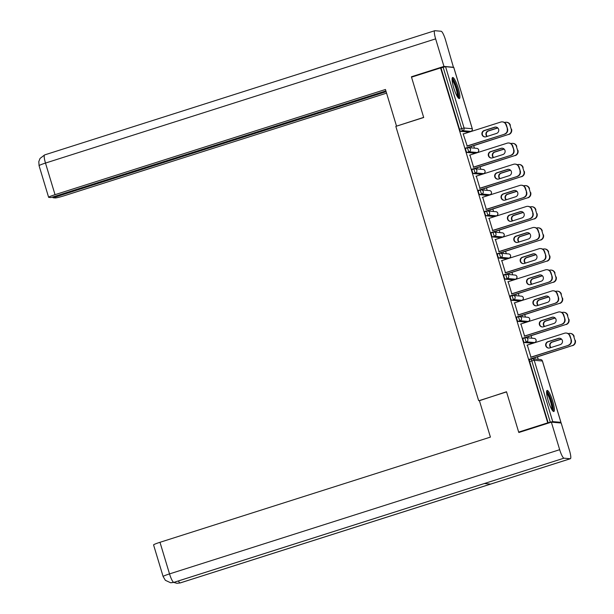 <?xml version="1.0" encoding="UTF-8"?>
<svg xmlns="http://www.w3.org/2000/svg" width="614" height="614" viewBox="0 0 614 614"><rect width="100%" height="100%" fill="white"/><g stroke="black" fill="none" stroke-linecap="round" stroke-linejoin="round"><path stroke-width="0.92" d="M552.73 401.188A11.06 2.095 72.3 0 0 547.12 390.45A11.06 2.095 72.3 0 0 548.225 400.788A11.06 2.095 72.3 0 0 553.828 411.534A11.06 2.095 72.3 0 0 552.73 401.188M458.236 88.224A11.06 2.095 72.3 0 0 452.633 77.487A11.06 2.095 72.3 0 0 453.731 87.825A11.06 2.095 72.3 0 0 459.341 98.57A11.06 2.095 72.3 0 0 458.236 88.224M538.209 359.32L537.457 356.841M531.831 338.199L531.079 335.728M525.454 317.085L524.709 314.606M519.076 295.971L518.331 293.492M512.705 274.849L511.953 272.37M506.327 253.736L505.583 251.256M499.949 232.614L499.205 230.143M493.579 211.5L492.827 209.021M487.201 190.386L486.457 187.907M480.823 169.264L480.079 166.785M474.453 148.151L473.701 145.672M519.812 432.195L518.676 432.095L506.504 391.755L479.427 400.696M478.636 400.627L395.83 126.377L423.698 117.504L411.518 77.164L440.583 67.916L441.013 67.954L459.533 129.27L461.651 128.595L443.139 67.279L441.013 67.954M443.139 67.279L445.564 66.68L453.754 67.471M518.676 432.095L547.742 422.839L440.583 67.916M559.692 422.892L560.897 422.332L552.723 421.611L547.742 422.839M467.185 145.963L463.133 133.745M470.892 146.416L471.391 146.861L471.268 146.447M532.568 343.218A2.126 0.399 -107.7 0 1 532.538 343.234A2.126 0.399 -107.7 0 1 532.507 343.234L524.333 342.512A2.126 0.399 -107.7 0 1 523.289 340.44A2.126 0.399 -107.7 0 1 523.074 338.452A2.126 0.399 -107.7 0 1 523.105 338.452L525.17 337.792M548.172 422.877L529.659 361.562A2.126 0.399 -107.7 0 1 529.452 359.574A2.126 0.399 -107.7 0 1 529.483 359.566L531.547 358.914M468.812 132.048A2.126 0.399 -107.7 0 1 468.781 132.064A2.126 0.399 -107.7 0 1 468.751 132.071L460.577 131.342A2.126 0.399 -107.7 0 1 459.533 129.27M520.925 323.962L524.563 336.012M528.27 336.464L528.393 336.879L528.646 336.503M519.82 300.983A2.126 0.399 -107.7 0 1 519.789 300.998A2.126 0.399 -107.7 0 1 519.759 301.006L511.577 300.277A2.126 0.399 -107.7 0 1 510.533 298.212A2.126 0.399 -107.7 0 1 510.318 296.217A2.126 0.399 -107.7 0 1 510.357 296.217L512.414 295.557M508.177 281.734L511.815 293.776M515.522 294.236L516.021 294.682L515.898 294.267M507.003 258.77L509.129 258.095A2.126 0.399 -107.7 0 0 509.159 258.087L507.041 258.77A2.126 0.399 -107.7 0 1 507.041 258.77A2.126 0.399 -107.7 0 1 507.003 258.77L498.829 258.041A2.126 0.399 -107.7 0 1 497.785 255.977A2.126 0.399 -107.7 0 1 497.57 253.989A2.126 0.399 -107.7 0 1 497.601 253.981L499.666 253.329A2.126 0.399 -107.7 0 1 499.727 253.306A2.126 2.08 -84.9 0 1 500.525 253.221A2.126 2.126 0 0 0 499.696 253.313L497.57 253.989M495.421 239.498L499.059 251.548M502.766 252.001L503.265 252.446L503.142 252.032M494.316 216.519A2.126 0.399 -107.7 0 1 494.285 216.535A2.126 0.399 -107.7 0 1 494.255 216.535L486.081 215.813A2.126 0.399 -107.7 0 1 485.029 213.741A2.126 0.399 -107.7 0 1 484.822 211.753A2.126 0.399 -107.7 0 1 484.853 211.746L486.917 211.093M482.673 197.263L486.311 209.313M490.018 209.765L490.141 210.18L490.394 209.796M481.56 174.284A2.126 0.399 -107.7 0 1 481.537 174.299A2.126 0.399 -107.7 0 1 481.506 174.299L473.325 173.578A2.126 0.399 -107.7 0 1 472.281 171.506A2.126 0.399 -107.7 0 1 472.066 169.518A2.126 0.399 -107.7 0 1 472.105 169.518L474.161 168.858M469.917 155.027L473.555 167.077M477.262 167.53L477.393 167.944L477.638 167.568M475.19 153.162A2.126 0.399 -107.7 0 1 475.159 153.185A2.126 0.399 -107.7 0 1 475.129 153.185L466.955 152.456A2.126 0.399 -107.7 0 1 465.903 150.392A2.126 0.399 -107.7 0 1 465.696 148.404A2.126 0.399 -107.7 0 1 465.727 148.396L467.791 147.744M483.64 188.651L484.139 189.097L484.016 188.682M476.295 176.149L479.933 188.191M487.938 195.398A2.126 0.399 -107.7 0 1 487.907 195.413A2.126 0.399 -107.7 0 1 487.877 195.421L479.703 194.692A2.126 0.399 -107.7 0 1 478.659 192.627A2.126 0.399 -107.7 0 1 478.444 190.639A2.126 0.399 -107.7 0 1 478.475 190.632L480.539 189.979M496.396 230.879L496.519 231.294L496.764 230.918M489.051 218.377L492.681 230.427M500.694 237.633A2.126 0.399 -107.7 0 1 500.663 237.649A2.126 0.399 -107.7 0 1 500.633 237.656L492.451 236.927A2.126 0.399 -107.7 0 1 491.407 234.855A2.126 0.399 -107.7 0 1 491.192 232.867A2.126 0.399 -107.7 0 1 491.231 232.867L493.288 232.207M509.144 273.115L509.267 273.529L509.52 273.153M501.799 260.612L505.437 272.662M513.442 279.869A2.126 0.399 -107.7 0 1 513.411 279.884A2.126 0.399 -107.7 0 1 513.381 279.884L505.207 279.163A2.126 0.399 -107.7 0 1 504.155 277.091A2.126 0.399 -107.7 0 1 503.948 275.103A2.126 0.399 -107.7 0 1 503.979 275.103L506.043 274.443M521.892 315.35L522.391 315.796L522.268 315.381M514.547 302.848L518.185 314.898M526.19 322.104A2.126 0.399 -107.7 0 1 526.167 322.12A2.126 0.399 -107.7 0 1 526.129 322.12L517.955 321.398A2.126 0.399 -107.7 0 1 516.911 319.326A2.126 0.399 -107.7 0 1 516.696 317.338A2.126 0.399 -107.7 0 1 516.727 317.331L518.792 316.678M534.648 357.586L535.147 358.031L535.024 357.617M527.303 345.083L530.941 357.125M484.983 136.922A3.262 3.193 95.1 0 1 484.515 130.582L494.999 127.244A3.262 3.193 95.1 0 1 496.043 127.098M506.366 124.888L505.99 124.849A4.252 4.168 -84.9 0 0 502.382 121.879L502.759 121.917A4.252 4.168 95.1 0 1 506.366 124.888L507.548 128.81A4.252 4.168 95.1 0 1 504.792 134.136L466.847 146.063M467.223 146.101L504.792 134.136M463.209 134.021L500.778 122.056A4.252 4.168 -84.9 0 1 502.382 121.879M505.99 124.849L507.548 128.81M496.503 133.438L486.019 136.776A3.262 3.193 95.1 0 1 481.906 134.013A3.262 3.193 95.1 0 1 484.139 130.544L494.623 127.205A3.262 3.193 95.1 0 1 498.745 129.968A3.262 3.193 95.1 0 1 496.503 133.438M504.416 134.105A4.252 4.168 -84.9 0 0 507.172 128.779M497.678 127.873L488.161 130.905A3.262 3.193 -84.9 0 0 486.979 136.469M464.859 148.335L508.43 134.466A4.252 4.168 -84.9 0 0 511.186 129.132L510.004 125.21A4.252 4.168 -84.9 0 0 504.792 122.416L504.531 122.501M470.93 146.554L508.43 134.466M511.186 129.132L510.004 125.21M497.8 127.988L488.529 130.935A3.262 3.193 -84.9 0 0 487.24 136.385M511.562 129.17A4.252 4.168 95.1 0 1 508.806 134.497M506.396 122.24L506.773 122.27A4.252 4.168 95.1 0 1 510.38 125.241M452.081 79.229A9.571 1.811 -107.7 0 1 455.158 83.773A9.571 1.811 -107.7 0 1 457.99 93.082A9.571 1.811 -107.7 0 1 457.89 97.465M457.292 96.536A8.865 1.681 72.3 0 0 457.1 92.944A8.865 1.681 72.3 0 0 452.127 80.327M458.658 98.332A10.991 2.08 72.3 0 0 458.443 93.781A10.991 2.08 72.3 0 0 452.211 78.078M546.575 392.192A9.571 1.811 -107.7 0 1 549.722 396.913A9.571 1.811 -107.7 0 1 552.377 410.428M551.779 409.5A8.865 1.681 72.3 0 0 549.039 397.45A8.865 1.681 72.3 0 0 546.621 393.29M553.145 411.296A10.991 2.08 72.3 0 0 549.768 396.253A10.991 2.08 72.3 0 0 546.698 391.041M423.66 117.389L396.821 126.062M396.498 126.031L385.462 89.483L55.03 194.684A8.512 0.66 163.2 0 0 48.621 197.294A8.512 0.66 163.2 0 0 48.805 197.37L50.954 197.562L385.899 90.926M44.753 154.905A8.719 1.65 72.3 0 0 44.622 154.92L434.766 30.715A8.719 1.65 72.3 0 1 434.896 30.7L441.167 31.26A8.719 1.65 72.3 0 1 445.457 39.741L453.47 67.386M434.766 30.715A8.719 1.65 72.3 0 0 435.633 38.866L443.953 66.412L453.777 67.287M52.773 196.979L53.004 197.746L55.16 197.938A8.512 0.66 163.2 0 0 64.854 195.551L386.567 93.136M53.004 197.746L386.129 91.693M443.953 66.412L411.441 76.765L412.493 76.857M411.441 76.765L411.557 77.157M506.542 391.909L479.38 400.558L490.417 437.107L159.985 542.3L169.525 573.906L559.676 449.701L551.357 422.156L518.845 432.502L518.723 432.095M559.676 449.701A8.719 1.65 72.3 0 0 563.967 458.182L484.346 483.533L490.609 484.085L570.237 458.742L563.967 458.182M570.237 458.742A8.719 1.65 72.3 0 0 570.368 458.727A8.719 1.65 72.3 0 0 569.5 450.569L561.181 423.023L551.357 422.156M163.117 576.523L165.366 580.307L170.585 582.74L173.816 582.387A8.719 1.65 72.3 0 1 169.525 573.906A8.512 0.66 163.2 0 0 163.117 576.523L153.569 544.91A8.512 0.66 -16.8 0 1 159.985 542.3M178.398 580.951A8.719 1.65 72.3 0 0 180.086 582.947L176.878 583.3L173.8 582.417M491.353 158.036A3.262 3.193 95.1 0 1 490.893 151.696L501.377 148.358A3.262 3.193 95.1 0 1 502.413 148.212M512.736 146.002L512.36 145.971A4.252 4.168 -84.9 0 0 508.76 143.001L509.136 143.031A4.252 4.168 95.1 0 1 512.736 146.002L513.926 149.931A4.252 4.168 95.1 0 1 511.17 155.258L473.225 167.185M473.601 167.215L511.17 155.258M469.587 155.135L507.156 143.177A4.252 4.168 -84.9 0 1 508.76 143.001M512.36 145.971L513.926 149.931M502.881 154.551L492.397 157.89A3.262 3.193 95.1 0 1 488.284 155.127A3.262 3.193 95.1 0 1 490.517 151.666L501.001 148.327A3.262 3.193 95.1 0 1 505.115 151.09A3.262 3.193 95.1 0 1 502.881 154.551M510.794 155.227A4.252 4.168 -84.9 0 0 513.55 149.893M497.731 179.15A3.262 3.193 95.1 0 1 497.271 172.81L507.755 169.472A3.262 3.193 95.1 0 1 508.791 169.326M519.114 167.123L518.738 167.085A4.252 4.168 -84.9 0 0 515.131 164.115L515.507 164.145A4.252 4.168 95.1 0 1 519.114 167.123L520.296 171.045A4.252 4.168 95.1 0 1 517.541 176.371L479.603 188.298M479.979 188.337L517.541 176.371M475.965 176.256L513.534 164.291A4.252 4.168 -84.9 0 1 515.131 164.115M518.738 167.085L520.296 171.045M509.259 175.665L498.775 179.004A3.262 3.193 95.1 0 1 494.654 176.241A3.262 3.193 95.1 0 1 496.895 172.78L507.379 169.441A3.262 3.193 95.1 0 1 511.493 172.204A3.262 3.193 95.1 0 1 509.259 175.665M517.165 176.341A4.252 4.168 -84.9 0 0 519.92 171.014M504.109 200.271A3.262 3.193 95.1 0 1 503.641 193.932L514.125 190.593A3.262 3.193 95.1 0 1 515.169 190.447M525.492 188.237L525.116 188.206A4.252 4.168 -84.9 0 0 521.509 185.228L521.885 185.267A4.252 4.168 95.1 0 1 525.492 188.237L526.674 192.159A4.252 4.168 95.1 0 1 523.919 197.493L485.973 209.42M486.349 209.451L523.919 197.493M482.335 197.37L519.904 185.413A4.252 4.168 -84.9 0 1 521.509 185.228M525.116 188.206L526.674 192.159M515.63 196.787L505.145 200.126A3.262 3.193 95.1 0 1 501.032 197.363A3.262 3.193 95.1 0 1 503.265 193.894L513.749 190.563A3.262 3.193 95.1 0 1 517.871 193.318A3.262 3.193 95.1 0 1 515.63 196.787M523.542 197.455A4.252 4.168 -84.9 0 0 526.298 192.128M510.48 221.385A3.262 3.193 95.1 0 1 510.019 215.046L520.503 211.707A3.262 3.193 95.1 0 1 521.539 211.561M531.862 209.351L531.486 209.32A4.252 4.168 -84.9 0 0 527.886 206.35L528.263 206.381A4.252 4.168 95.1 0 1 531.862 209.351L533.052 213.281A4.252 4.168 95.1 0 1 530.296 218.607L492.351 230.534M492.727 230.565L530.296 218.607M488.713 218.484L526.282 206.527A4.252 4.168 -84.9 0 1 527.886 206.35M531.486 209.32L533.052 213.281M522.007 217.901L511.523 221.24A3.262 3.193 95.1 0 1 507.41 218.477A3.262 3.193 95.1 0 1 509.643 215.015L520.127 211.677A3.262 3.193 95.1 0 1 524.241 214.439A3.262 3.193 95.1 0 1 522.007 217.901M529.92 218.576A4.252 4.168 -84.9 0 0 532.676 213.242M516.858 242.507A3.262 3.193 95.1 0 1 516.397 236.167L526.881 232.829A3.262 3.193 95.1 0 1 527.917 232.683M538.24 230.473L537.864 230.434A4.252 4.168 -84.9 0 0 534.257 227.464L534.633 227.502A4.252 4.168 95.1 0 1 538.24 230.473L539.422 234.394A4.252 4.168 95.1 0 1 536.667 239.721L498.729 251.648M499.105 251.686L536.667 239.721M495.091 239.606L532.66 227.641A4.252 4.168 -84.9 0 1 534.257 227.464M537.864 230.434L539.422 234.394M528.385 239.023L517.901 242.353A3.262 3.193 95.1 0 1 513.78 239.598A3.262 3.193 95.1 0 1 516.021 236.129L526.505 232.79A3.262 3.193 95.1 0 1 530.619 235.553A3.262 3.193 95.1 0 1 528.385 239.023M536.298 239.69A4.252 4.168 -84.9 0 0 539.046 234.364M504.056 148.987L494.531 152.019A3.262 3.193 -84.9 0 0 493.357 157.583M471.237 169.449L514.808 155.58A4.252 4.168 -84.9 0 0 517.564 150.253L516.374 146.324A4.252 4.168 -84.9 0 0 511.17 143.53L510.902 143.615M477.308 167.668L514.808 155.58M517.564 150.253L516.374 146.324M504.178 149.102L494.907 152.049A3.262 3.193 -84.9 0 0 493.61 157.506M517.94 150.284A4.252 4.168 95.1 0 1 515.184 155.611M512.774 143.354L513.15 143.392A4.252 4.168 95.1 0 1 516.75 146.362M510.434 170.101L500.909 173.133A3.262 3.193 -84.9 0 0 499.735 178.697M477.615 190.57L521.186 176.694A4.252 4.168 -84.9 0 0 523.942 171.367L522.752 167.445A4.252 4.168 -84.9 0 0 517.548 164.652L517.28 164.736M483.686 188.79L521.186 176.694M523.942 171.367L522.752 167.445M510.549 170.216L501.285 173.171A3.262 3.193 -84.9 0 0 499.988 178.62M524.318 171.398A4.252 4.168 95.1 0 1 521.562 176.732M519.152 164.475L519.521 164.506A4.252 4.168 95.1 0 1 523.128 167.476M516.804 191.223L507.287 194.254A3.262 3.193 -84.9 0 0 506.105 199.819M483.986 211.684L527.556 197.815A4.252 4.168 -84.9 0 0 530.312 192.481L529.13 188.559A4.252 4.168 -84.9 0 0 523.919 185.766L523.658 185.85M490.056 209.904L527.556 197.815M530.312 192.481L529.13 188.559M516.927 191.338L507.663 194.285A3.262 3.193 -84.9 0 0 506.366 199.734M530.688 192.52A4.252 4.168 95.1 0 1 527.933 197.846M525.523 185.589L525.899 185.62A4.252 4.168 95.1 0 1 529.506 188.59M523.182 212.337L513.657 215.368A3.262 3.193 -84.9 0 0 512.483 220.933M490.363 232.798L533.934 218.929A4.252 4.168 -84.9 0 0 536.69 213.603L535.508 209.673A4.252 4.168 -84.9 0 0 530.296 206.88L530.028 206.964M496.434 231.025L533.934 218.929M536.69 213.603L535.508 209.673M523.305 212.452L514.033 215.407A3.262 3.193 -84.9 0 0 512.736 220.856M537.066 213.634A4.252 4.168 95.1 0 1 534.31 218.96M531.901 206.703L532.277 206.741A4.252 4.168 95.1 0 1 535.884 209.712M529.56 233.458L520.035 236.49A3.262 3.193 -84.9 0 0 518.861 242.054M496.741 253.92L540.312 240.051A4.252 4.168 -84.9 0 0 543.068 234.717L541.878 230.795A4.252 4.168 -84.9 0 0 536.674 228.001L536.406 228.086M502.812 252.139L540.312 240.051M543.068 234.717L541.878 230.795M529.682 233.566L520.411 236.52A3.262 3.193 -84.9 0 0 519.114 241.97M543.444 234.755A4.252 4.168 95.1 0 1 540.688 240.082M538.278 227.825L538.655 227.855A4.252 4.168 95.1 0 1 542.254 230.826M523.235 263.621A3.262 3.193 95.1 0 1 522.767 257.281L533.251 253.943A3.262 3.193 95.1 0 1 534.295 253.797M544.618 251.587L544.242 251.556A4.252 4.168 -84.9 0 0 540.635 248.586L541.011 248.616A4.252 4.168 95.1 0 1 544.618 251.587L545.8 255.516A4.252 4.168 95.1 0 1 543.045 260.843L505.099 272.769M505.476 272.8L543.045 260.843M501.461 260.72L539.031 248.762A4.252 4.168 -84.9 0 1 540.635 248.586M544.242 251.556L545.8 255.516M534.756 260.136L524.272 263.475A3.262 3.193 95.1 0 1 520.158 260.712A3.262 3.193 95.1 0 1 522.391 257.251L532.875 253.912A3.262 3.193 95.1 0 1 536.997 256.675A3.262 3.193 95.1 0 1 534.756 260.136M542.669 260.804A4.252 4.168 -84.9 0 0 545.424 255.478M535.938 254.572L526.413 257.604A3.262 3.193 -84.9 0 0 525.231 263.168M503.119 275.034L546.683 261.165A4.252 4.168 -84.9 0 0 549.438 255.838L548.256 251.909A4.252 4.168 -84.9 0 0 543.052 249.115L542.784 249.2M509.183 273.253L546.683 261.165M549.438 255.838L548.256 251.909M536.053 254.687L526.789 257.634A3.262 3.193 -84.9 0 0 525.492 263.084M549.814 255.869A4.252 4.168 95.1 0 1 547.059 261.196M544.649 248.939L545.025 248.969A4.252 4.168 95.1 0 1 548.632 251.947M529.613 284.735A3.262 3.193 95.1 0 1 529.145 278.395L539.629 275.057A3.262 3.193 95.1 0 1 540.673 274.911M550.988 272.7L550.612 272.67A4.252 4.168 -84.9 0 0 547.013 269.699L547.389 269.73A4.252 4.168 95.1 0 1 550.988 272.7L552.178 276.63A4.252 4.168 95.1 0 1 549.423 281.956L511.477 293.883M511.853 293.922L549.423 281.956M507.839 281.834L545.409 269.876A4.252 4.168 -84.9 0 1 547.013 269.699M550.612 272.67L552.178 276.63M541.134 281.25L530.649 284.589A3.262 3.193 95.1 0 1 526.536 281.826A3.262 3.193 95.1 0 1 528.769 278.365L539.253 275.026A3.262 3.193 95.1 0 1 543.367 277.789A3.262 3.193 95.1 0 1 541.134 281.25M549.046 281.926A4.252 4.168 -84.9 0 0 551.802 276.599M542.308 275.686L532.783 278.718A3.262 3.193 -84.9 0 0 531.609 284.282M509.49 296.155L553.06 282.279A4.252 4.168 -84.9 0 0 555.816 276.952L554.634 273.03A4.252 4.168 -84.9 0 0 549.423 270.237L549.162 270.321M515.56 294.375L553.06 282.279M555.816 276.952L554.634 273.03M542.431 275.801L533.159 278.756A3.262 3.193 -84.9 0 0 531.862 284.205M556.192 276.983A4.252 4.168 95.1 0 1 553.437 282.317M551.027 270.06L551.403 270.091A4.252 4.168 95.1 0 1 555.01 273.061M535.984 305.856A3.262 3.193 95.1 0 1 535.523 299.517L546.007 296.178A3.262 3.193 95.1 0 1 547.043 296.032M557.366 293.822L556.99 293.791A4.252 4.168 -84.9 0 0 553.383 290.813L553.759 290.852A4.252 4.168 95.1 0 1 557.366 293.822L558.548 297.744A4.252 4.168 95.1 0 1 555.8 303.078L517.855 315.005M518.231 315.036L555.8 303.078M514.217 302.955L551.786 290.998A4.252 4.168 -84.9 0 1 553.383 290.813M556.99 293.791L558.548 297.744M547.511 302.372L537.027 305.711A3.262 3.193 95.1 0 1 532.906 302.948A3.262 3.193 95.1 0 1 535.147 299.478L545.631 296.14A3.262 3.193 95.1 0 1 549.745 298.903A3.262 3.193 95.1 0 1 547.511 302.372M555.424 303.04A4.252 4.168 -84.9 0 0 558.18 297.713M548.686 296.808L539.161 299.839A3.262 3.193 -84.9 0 0 537.987 305.404M515.867 317.269L559.438 303.4A4.252 4.168 -84.9 0 0 562.194 298.066L561.004 294.144A4.252 4.168 -84.9 0 0 555.8 291.351L555.532 291.435M521.938 315.489L559.438 303.4M562.194 298.066L561.004 294.144M548.809 296.923L539.537 299.87A3.262 3.193 -84.9 0 0 538.24 305.319M562.57 298.105A4.252 4.168 95.1 0 1 559.814 303.431M557.405 291.174L557.781 291.205A4.252 4.168 95.1 0 1 561.38 294.175M542.362 326.97A3.262 3.193 95.1 0 1 541.893 320.631L552.377 317.292A3.262 3.193 95.1 0 1 553.421 317.146M563.744 314.936L563.368 314.905A4.252 4.168 -84.9 0 0 559.761 311.935L560.137 311.966A4.252 4.168 95.1 0 1 563.744 314.936L564.926 318.866A4.252 4.168 95.1 0 1 562.171 324.192L524.226 336.119M524.602 336.15L562.171 324.192M520.595 324.069L558.157 312.112A4.252 4.168 -84.9 0 1 559.761 311.935M563.368 314.905L564.926 318.866M553.882 323.486L543.398 326.825A3.262 3.193 95.1 0 1 539.284 324.062A3.262 3.193 95.1 0 1 541.525 320.6L552.001 317.261A3.262 3.193 95.1 0 1 556.123 320.024A3.262 3.193 95.1 0 1 553.882 323.486M561.795 324.161A4.252 4.168 -84.9 0 0 564.55 318.827M555.064 317.922L545.539 320.953A3.262 3.193 -84.9 0 0 544.365 326.518M522.245 338.383L565.816 324.514A4.252 4.168 -84.9 0 0 568.564 319.188L567.382 315.258A4.252 4.168 -84.9 0 0 562.178 312.465L561.91 312.549M528.309 336.61L565.816 324.514M568.564 319.188L567.382 315.258M555.179 318.037L545.915 320.992A3.262 3.193 -84.9 0 0 544.618 326.441M568.94 319.219A4.252 4.168 95.1 0 1 566.185 324.545M563.775 312.288L564.151 312.326A4.252 4.168 95.1 0 1 567.758 315.297M548.739 348.092A3.262 3.193 95.1 0 1 548.271 341.745L558.755 338.414A3.262 3.193 95.1 0 1 559.799 338.26M570.114 336.058L569.746 336.019A4.252 4.168 -84.9 0 0 566.139 333.049L566.515 333.087A4.252 4.168 95.1 0 1 570.114 336.058L571.304 339.979A4.252 4.168 95.1 0 1 568.549 345.306L530.603 357.233M530.98 357.271L568.549 345.306M526.966 345.191L564.535 333.225A4.252 4.168 -84.9 0 1 566.139 333.049M569.746 336.019L571.304 339.979M560.26 344.607L549.776 347.938A3.262 3.193 95.1 0 1 545.662 345.183A3.262 3.193 95.1 0 1 547.895 341.714L558.379 338.375A3.262 3.193 95.1 0 1 562.493 341.138A3.262 3.193 95.1 0 1 560.26 344.607M568.173 345.275A4.252 4.168 -84.9 0 0 570.928 339.949M561.434 339.043L551.909 342.075A3.262 3.193 -84.9 0 0 550.735 347.639M528.616 359.505L572.187 345.628A4.252 4.168 -84.9 0 0 574.942 340.302L573.76 336.38A4.252 4.168 -84.9 0 0 568.549 333.586L568.288 333.671M534.687 357.724L572.187 345.628M574.942 340.302L573.76 336.38M561.557 339.151L552.285 342.105A3.262 3.193 -84.9 0 0 550.988 347.555M575.318 340.34A4.252 4.168 95.1 0 1 572.563 345.667M570.153 333.41L570.529 333.44A4.252 4.168 95.1 0 1 574.136 336.411M445.564 66.68L464.077 128.004L472.25 128.725L453.738 67.41M468.751 132.071L470.877 131.396L462.703 130.667A2.126 0.399 72.3 0 1 461.651 128.595L464.077 128.004A2.126 2.08 95.1 0 1 462.703 130.667L460.577 131.342M470.938 131.373A2.126 0.399 -107.7 0 1 470.907 131.388A2.126 0.399 -107.7 0 1 470.877 131.396A2.126 2.08 95.1 0 0 472.25 128.725L472.273 128.786M560.897 422.332L542.385 361.017L534.211 360.288L552.723 421.611M550.298 422.202L531.785 360.886L529.659 361.562M542.4 361.078L542.385 361.017A2.126 2.08 -84.9 0 0 540.581 359.528L532.407 358.806A2.126 2.08 -84.9 0 1 534.211 360.288L531.785 360.886A2.126 0.399 -107.7 0 1 531.571 358.898A2.126 0.399 -107.7 0 1 531.601 358.891A2.126 2.08 -84.9 0 1 532.407 358.806A2.126 2.126 0 0 0 531.571 358.898L529.452 359.574M475.129 153.185L477.247 152.51A2.126 2.08 95.1 0 0 478.628 149.847A2.126 2.08 -84.9 0 0 476.825 148.358L468.651 147.636A2.126 2.08 -84.9 0 0 467.845 147.721A2.126 0.399 -107.7 0 0 467.814 147.728L465.696 148.404M475.159 153.185L477.285 152.502A2.126 0.399 -107.7 0 1 477.247 152.51L469.073 151.781A2.126 2.08 95.1 0 0 470.454 149.118A2.126 2.08 -84.9 0 0 468.651 147.636A2.126 2.126 0 0 0 467.814 147.728A2.126 0.399 -107.7 0 0 468.029 149.716A2.126 0.399 72.3 0 0 469.073 151.781L466.955 152.456M481.506 174.299L483.625 173.624L475.451 172.902L473.325 173.578M487.877 195.421L490.003 194.745L481.829 194.016L479.703 194.692M496.411 215.859A2.126 2.126 0 0 0 495.951 211.707A2.126 2.08 -84.9 0 1 497.754 213.196A2.126 2.08 95.1 0 1 496.381 215.859A2.126 0.399 -107.7 0 0 496.411 215.859L494.285 216.535L496.381 215.859L488.199 215.138L486.081 215.813M500.633 237.656L502.751 236.973L494.577 236.252L492.451 236.927M509.159 258.087A2.126 2.126 0 0 0 508.707 253.943A2.126 2.08 -84.9 0 1 510.503 255.432A2.126 2.08 95.1 0 1 509.129 258.095L500.955 257.366L498.829 258.041M513.381 279.884L515.507 279.209L507.325 278.487L505.207 279.163M519.759 301.006L521.877 300.33L513.703 299.601L511.577 300.277M526.129 322.12L528.255 321.444L520.081 320.715L517.955 321.398M532.507 343.234L534.633 342.558L526.451 341.837L524.333 342.512M483.686 173.608A2.126 0.399 -107.7 0 1 483.655 173.624A2.126 2.08 95.1 0 0 485.006 170.961A2.126 2.08 -84.9 0 0 483.203 169.479L475.029 168.75A2.126 2.08 -84.9 0 0 474.223 168.842A2.126 0.399 -107.7 0 0 474.192 168.842L472.066 169.518M476.825 170.239A2.126 2.08 -84.9 0 0 475.029 168.75A2.126 2.126 0 0 0 474.192 168.842A2.126 0.399 -107.7 0 0 474.407 170.83A2.126 0.399 72.3 0 0 475.451 172.902A2.126 2.08 95.1 0 0 476.825 170.239M481.537 174.299L483.655 173.624A2.126 0.399 -107.7 0 1 483.625 173.624A2.126 2.126 0 0 0 483.203 169.479M487.907 195.413L490.033 194.738A2.126 0.399 -107.7 0 1 490.003 194.745A2.126 2.08 95.1 0 0 491.377 192.082A2.126 2.08 -84.9 0 0 489.581 190.593L481.399 189.864A2.126 2.08 -84.9 0 0 480.601 189.956A2.126 0.399 -107.7 0 0 480.57 189.956L478.444 190.639M483.203 191.353A2.126 2.08 -84.9 0 0 481.399 189.864A2.126 2.126 0 0 0 480.57 189.956A2.126 0.399 -107.7 0 0 480.777 191.952A2.126 0.399 72.3 0 0 481.829 194.016A2.126 2.08 95.1 0 0 483.203 191.353M495.951 211.707L487.777 210.986A2.126 2.126 0 0 0 486.94 211.078A2.126 0.399 -107.7 0 0 487.155 213.066A2.126 0.399 72.3 0 0 488.199 215.138A2.126 2.08 95.1 0 0 489.581 212.467A2.126 2.08 -84.9 0 0 486.979 211.07A2.126 0.399 -107.7 0 0 486.94 211.078L484.822 211.753M500.663 237.649L502.782 236.973A2.126 0.399 -107.7 0 1 502.751 236.973A2.126 2.08 95.1 0 0 504.132 234.31A2.126 2.08 -84.9 0 0 502.329 232.829L494.155 232.1A2.126 2.08 -84.9 0 0 493.349 232.192A2.126 0.399 -107.7 0 0 493.318 232.192L491.192 232.867M495.951 233.589A2.126 2.08 -84.9 0 0 494.155 232.1A2.126 2.126 0 0 0 493.318 232.192A2.126 0.399 -107.7 0 0 493.533 234.18A2.126 0.399 72.3 0 0 494.577 236.252A2.126 2.08 95.1 0 0 495.951 233.589M499.696 253.313A2.126 0.399 -107.7 0 0 499.903 255.301A2.126 0.399 72.3 0 0 500.955 257.366A2.126 2.08 95.1 0 0 502.329 254.703A2.126 2.08 -84.9 0 0 500.525 253.221L508.707 253.943M513.411 279.884L515.537 279.209A2.126 0.399 -107.7 0 1 515.507 279.209A2.126 2.08 95.1 0 0 516.881 276.546A2.126 2.08 -84.9 0 0 515.077 275.064L506.903 274.335A2.126 2.08 -84.9 0 0 506.105 274.427A2.126 0.399 -107.7 0 0 506.066 274.427L503.948 275.103M508.707 275.824A2.126 2.08 -84.9 0 0 506.903 274.335A2.126 2.126 0 0 0 506.066 274.427A2.126 0.399 -107.7 0 0 506.281 276.415A2.126 0.399 72.3 0 0 507.325 278.487A2.126 2.08 95.1 0 0 508.707 275.824M519.789 300.998L521.915 300.323A2.126 0.399 -107.7 0 1 521.877 300.33A2.126 2.08 95.1 0 0 523.258 297.667A2.126 2.08 -84.9 0 0 521.455 296.178L513.281 295.449A2.126 2.08 -84.9 0 0 512.475 295.541A2.126 0.399 -107.7 0 1 512.475 295.541L510.318 296.217M515.085 296.938A2.126 2.08 -84.9 0 0 513.281 295.449A2.126 2.126 0 0 0 512.444 295.541A2.126 0.399 -107.7 0 0 512.659 297.529A2.126 0.399 72.3 0 0 513.703 299.601A2.126 2.08 95.1 0 0 515.085 296.938M528.316 321.421A2.126 0.399 -107.7 0 1 528.286 321.444A2.126 2.08 95.1 0 0 529.636 318.781A2.126 2.08 -84.9 0 0 527.833 317.292L519.651 316.571A2.126 2.08 -84.9 0 0 518.853 316.655A2.126 0.399 -107.7 0 0 518.822 316.663L516.696 317.338M521.455 318.052A2.126 2.08 -84.9 0 0 519.651 316.571A2.126 2.126 0 0 0 518.822 316.663A2.126 0.399 -107.7 0 0 519.03 318.651A2.126 0.399 72.3 0 0 520.081 320.715A2.126 2.08 95.1 0 0 521.455 318.052M526.167 322.12L528.286 321.444A2.126 0.399 -107.7 0 1 528.255 321.444A2.126 2.126 0 0 0 527.833 317.292M534.694 342.543A2.126 0.399 -107.7 0 1 534.664 342.558A2.126 0.399 -107.7 0 1 534.633 342.558A2.126 2.08 95.1 0 0 536.007 339.895A2.126 2.08 -84.9 0 0 534.203 338.414L526.029 337.685A2.126 2.08 -84.9 0 0 525.231 337.777A2.126 0.399 -107.7 0 0 525.2 337.777L523.074 338.452M527.833 339.174A2.126 2.08 -84.9 0 0 526.029 337.685A2.126 2.126 0 0 0 525.2 337.777A2.126 0.399 -107.7 0 0 525.407 339.765A2.126 0.399 72.3 0 0 526.451 341.837A2.126 2.08 95.1 0 0 527.833 339.174M435.633 38.866L45.49 163.071L55.03 194.684M44.622 154.92A8.719 1.65 72.3 0 0 45.49 163.071A8.512 0.66 163.2 0 0 39.073 165.688L38.805 161.597L40.025 158.458L44.622 154.92M170.915 582.763L173.939 582.371A8.719 1.65 72.3 0 1 173.816 582.387L484.346 483.533M490.609 484.085L180.086 582.947A8.719 1.65 72.3 0 0 180.217 582.932L570.368 458.727M453.784 67.425L472.296 128.748A2.126 2.126 0 0 1 470.907 131.388L468.781 132.064M540.581 359.528A2.126 2.126 0 0 1 542.431 361.032L560.943 422.355M477.285 152.502A2.126 2.126 0 0 0 476.825 148.358M490.033 194.738A2.126 2.126 0 0 0 489.581 190.593M502.782 236.973A2.126 2.126 0 0 0 502.329 232.829M515.537 279.209A2.126 2.126 0 0 0 515.077 275.064M521.915 300.323A2.126 2.126 0 0 0 521.455 296.178M532.538 343.234L534.664 342.558A2.126 2.126 0 0 0 534.203 338.414M48.621 197.294L39.073 165.688M173.939 582.371L484.4 483.533M176.878 583.3L180.217 582.932"/></g></svg>
